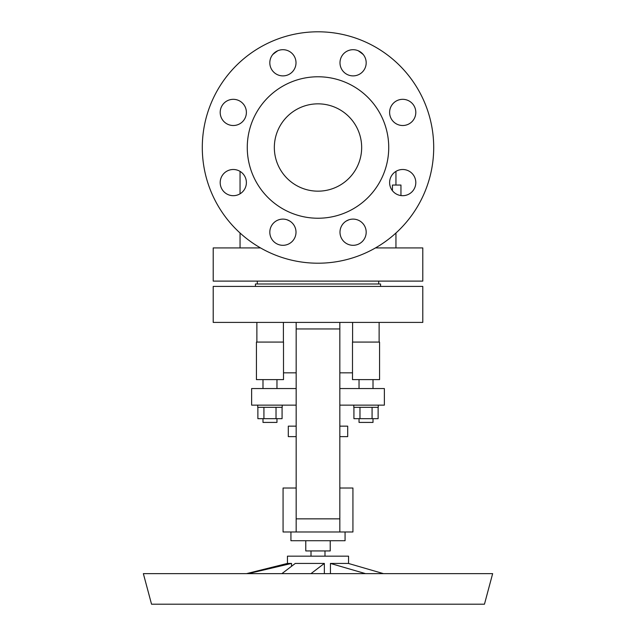 <?xml version="1.0" encoding="UTF-8"?>
<svg xmlns="http://www.w3.org/2000/svg" width="636" height="636" viewBox="0 0 636 636"><rect width="100%" height="100%" fill="white"/><g stroke="black" fill="none" stroke-linecap="round" stroke-linejoin="round"><path stroke-width="0.95" d="M260.529 247.921L213.211 247.921L213.211 281.104L422.789 281.104L422.789 247.921L375.471 247.921M287.218 219.841L289.73 221.026M318 263.209A115.704 115.704 0 0 1 202.296 147.504A115.704 115.704 0 0 1 318 31.8A115.704 115.704 0 0 1 433.704 147.504A115.704 115.704 0 0 1 318 263.209M318 191.166A43.661 43.661 0 0 1 274.339 147.504A43.661 43.661 0 0 1 318 103.843A43.661 43.661 0 0 1 361.661 147.504A43.661 43.661 0 0 1 318 191.166M318 218.235A70.731 70.731 0 0 0 388.731 147.504A70.731 70.731 0 0 0 318 76.773A70.731 70.731 0 0 0 247.269 147.504A70.731 70.731 0 0 0 318 218.235M353.091 245.313A13.102 13.102 0 0 1 339.99 232.212A13.102 13.102 0 0 1 353.091 219.11A13.102 13.102 0 0 1 366.185 232.212A13.102 13.102 0 0 1 353.091 245.313M282.909 245.313A13.102 13.102 0 0 1 269.815 232.212A13.102 13.102 0 0 1 282.909 219.11A13.102 13.102 0 0 1 296.01 232.212A13.102 13.102 0 0 1 282.909 245.313M233.293 195.689A13.102 13.102 0 0 1 220.191 182.588A13.102 13.102 0 0 1 233.293 169.494A13.102 13.102 0 0 1 246.386 182.588A13.102 13.102 0 0 1 233.293 195.689M233.293 125.515A13.102 13.102 0 0 1 220.191 112.413A13.102 13.102 0 0 1 233.293 99.319A13.102 13.102 0 0 1 246.386 112.413A13.102 13.102 0 0 1 233.293 125.515M282.909 75.891A13.102 13.102 0 0 1 269.815 62.797A13.102 13.102 0 0 1 282.909 49.695A13.102 13.102 0 0 1 296.01 62.797A13.102 13.102 0 0 1 282.909 75.891M353.091 75.891A13.102 13.102 0 0 1 339.99 62.797A13.102 13.102 0 0 1 353.091 49.695A13.102 13.102 0 0 1 366.185 62.797A13.102 13.102 0 0 1 353.091 75.891M402.707 125.515A13.102 13.102 0 0 1 389.614 112.413A13.102 13.102 0 0 1 402.707 99.319A13.102 13.102 0 0 1 415.809 112.413A13.102 13.102 0 0 1 402.707 125.515M402.707 195.689A13.102 13.102 0 0 1 389.614 182.588A13.102 13.102 0 0 1 402.707 169.494A13.102 13.102 0 0 1 415.809 182.588A13.102 13.102 0 0 1 402.707 195.689M346.27 221.026L348.782 219.841M392.436 190.721L392.436 185.052L400.958 185.052L400.958 195.57M330.227 540.719L330.227 550.935L305.773 550.935L305.773 540.719M318 286.407L213.211 286.407L213.211 322.412L422.789 322.412L422.789 286.407L318 286.407M380.559 286.407L380.559 283.99L255.441 283.99L255.441 286.407M353.799 405.14L353.799 407.326L378.253 407.326L378.253 405.14M257.747 405.14L257.747 407.326L282.201 407.326L282.201 405.14M276.962 418.671L276.962 422.415L262.986 422.415L262.986 418.671M373.014 418.671L373.014 422.415L359.038 422.415L359.038 418.671M318 573.64L143.354 573.64L151.543 604.2L484.457 604.2L492.646 573.64L318 573.64M290.93 531.982L290.93 540.719L345.07 540.719L345.07 531.982M296.169 426.152L288.307 426.152L288.307 436.63L296.169 436.63M291.534 566.167L291.534 563.432L287.44 563.432L287.44 556.174L348.56 556.174L348.56 563.48M324.352 573.64L324.352 563.432L295.287 563.432L281.883 573.64M310.956 573.64L324.352 563.432M330.434 573.64L330.434 563.432L365.517 573.64M383.484 573.64L348.393 563.432L330.434 563.432M248.167 573.64L291.534 563.432M339.831 436.63L347.693 436.63L347.693 426.152L339.831 426.152M296.169 322.412L296.169 531.982L283.068 531.982L283.068 488.019L296.169 488.019M339.831 322.412L339.831 531.982L296.169 531.982M339.831 488.019L352.932 488.019L352.932 531.982L339.831 531.982M352.495 372.831L339.831 372.831M296.169 372.831L283.505 372.831M352.598 342.073L352.598 322.412M283.402 322.412L283.402 342.073M283.505 379.62L256.435 379.62L256.435 342.073L283.505 342.073L283.505 379.62M379.565 379.62L352.495 379.62L352.495 342.073L379.565 342.073L379.565 379.62M263.924 407.326L263.924 418.671L282.074 418.671L282.074 407.326M276.024 407.326L276.024 418.671M257.874 407.326L257.874 418.671L263.924 418.671M359.976 407.326L359.976 418.671L378.126 418.671L378.126 407.326M372.076 407.326L372.076 418.671M353.926 407.326L353.926 418.671L359.976 418.671M339.831 388.548L384.367 388.548L384.367 405.14L339.831 405.14M296.169 405.14L251.633 405.14L251.633 388.548L296.169 388.548M379.128 342.073L379.128 322.412M256.872 322.412L256.872 342.073M339.831 328.955L296.169 328.955M339.831 518.849L296.169 518.849M240.05 171.37L240.05 193.813M240.05 233.007L240.05 247.921M395.95 171.37L395.95 185.052M395.95 233.007L395.95 247.921M363.283 54.569A71.168 71.168 0 0 0 358.148 50.713M277.853 50.713A71.168 71.168 0 0 0 272.717 54.569M311.012 556.174L311.012 550.935M257.31 283.99L257.31 281.104M262.986 388.548L262.986 379.62M359.038 388.548L359.038 379.62M287.44 563.432L246.514 573.64M373.014 388.548L373.014 379.62M276.962 388.548L276.962 379.62M378.69 283.99L378.69 281.104M324.988 556.174L324.988 550.935"/></g></svg>
